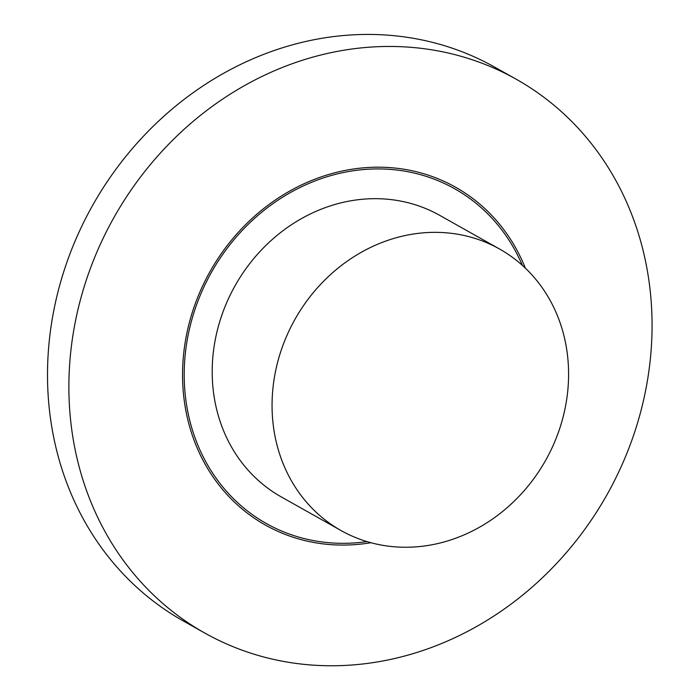 <?xml version="1.0" encoding="UTF-8"?>
<svg xmlns="http://www.w3.org/2000/svg" width="700" height="700" viewBox="0 0 700 700"><rect width="100%" height="100%" fill="white"/><g stroke="black" fill="none" stroke-linecap="round" stroke-linejoin="round"><path stroke-width="1.05" d="M204.724 633.019L183.339 620.996A317.695 282.817 -60.6 0 1 54.136 308.787A317.695 282.817 -60.6 0 1 299.442 42.989A317.695 282.817 -60.6 0 1 494.83 67.2L516.215 79.223A317.695 282.817 -60.6 0 1 606.961 494.769A317.695 282.817 -60.6 0 1 204.724 633.019A317.695 282.817 -60.6 0 1 75.513 320.81A317.695 282.817 -60.6 0 1 320.828 55.011A317.695 282.817 -60.6 0 1 516.215 79.223M366.957 541.59A192.054 170.966 -60.6 0 1 266.315 523.512A192.054 170.966 -60.6 0 1 188.204 334.775A192.054 170.966 -60.6 0 1 336.499 174.099A192.054 170.966 -60.6 0 1 454.615 188.737A192.054 170.966 -60.6 0 1 522.34 265.352M525.35 268.144A193.847 172.567 119.4 0 0 455.499 187.171A193.847 172.567 119.4 0 0 210.061 271.53A193.847 172.567 119.4 0 0 265.44 525.079A193.847 172.567 119.4 0 0 370.912 542.719M499.52 248.999L439.661 215.329A161.543 143.806 119.4 0 0 235.13 285.626A161.543 143.806 119.4 0 0 281.277 496.921L341.136 530.591A161.543 143.806 119.4 0 0 440.484 542.903A161.543 143.806 119.4 0 0 565.224 407.75A161.543 143.806 119.4 0 0 499.52 248.999A161.543 143.806 119.4 0 0 294.989 319.296A161.543 143.806 119.4 0 0 341.136 530.591"/></g></svg>
